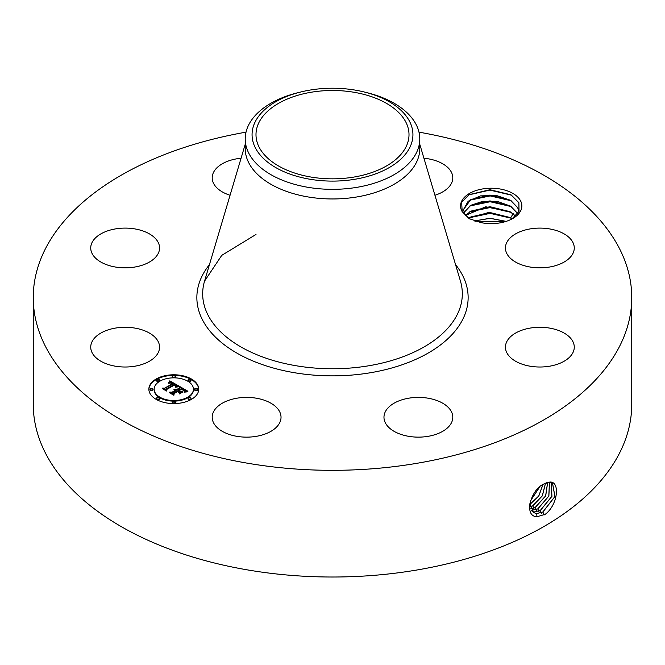 <?xml version="1.0" encoding="UTF-8"?>
<svg xmlns="http://www.w3.org/2000/svg" width="665" height="665" viewBox="0 0 665 665"><rect width="100%" height="100%" fill="white"/><g stroke="black" fill="none" stroke-linecap="round" stroke-linejoin="round"><path stroke-width="1" d="M418.983 132.16A299.25 172.767 180 0 1 631.75 297.554A299.25 172.767 180 0 1 416.747 463.339A299.25 172.767 180 0 1 33.25 297.554A299.25 172.767 180 0 1 246.017 132.16M631.75 297.554L631.75 404.254A299.25 172.767 180 0 1 416.747 570.03A299.25 172.767 180 0 1 33.25 404.254L33.25 297.554M544.128 483.887L544.103 483.896C530.761 489.149 523.197 516.863 537.145 516.663L545.142 514.369C557.885 505.051 560.321 481.485 550.046 482.042L544.128 483.887M520.62 200.946A30.657 17.697 180 0 1 512.881 218.444A30.657 17.697 180 0 1 481.211 222.667L469.158 218.66L462.208 211.686A30.657 17.697 180 0 1 461.784 210.913A30.657 17.697 180 0 1 482.574 188.943A30.657 17.697 180 0 1 520.62 200.946M92.127 352.741A34.414 19.867 180 0 1 90.731 347.147A34.414 19.867 180 0 1 120.249 327.479A34.414 19.867 180 0 1 158.17 341.552A34.414 19.867 180 0 1 159.558 347.147A34.414 19.867 180 0 1 130.041 366.814A34.414 19.867 180 0 1 92.127 352.741M155.344 257.496A34.414 19.867 180 0 1 116.633 267.222A34.414 19.867 180 0 1 90.731 247.97A34.414 19.867 180 0 1 94.945 238.444A34.414 19.867 180 0 1 133.665 228.718A34.414 19.867 180 0 1 159.558 247.97A34.414 19.867 180 0 1 155.344 257.496M230.065 195.261A34.414 19.867 180 0 1 212.202 177.846A34.414 19.867 180 0 1 236.923 158.777A34.414 19.867 180 0 1 241.071 158.228M423.929 158.228A34.414 19.867 180 0 1 434.885 160.406A34.414 19.867 180 0 1 452.799 177.846A34.414 19.867 180 0 1 434.935 195.261M506.83 253.565A34.414 19.867 180 0 1 505.442 247.97A34.414 19.867 180 0 1 534.959 228.303A34.414 19.867 180 0 1 572.873 242.376A34.414 19.867 180 0 1 574.269 247.97A34.414 19.867 180 0 1 544.751 267.638A34.414 19.867 180 0 1 506.83 253.565M509.656 337.621A34.414 19.867 180 0 1 548.367 327.895A34.414 19.867 180 0 1 574.269 347.147A34.414 19.867 180 0 1 570.055 356.673A34.414 19.867 180 0 1 531.335 366.398A34.414 19.867 180 0 1 505.442 347.147A34.414 19.867 180 0 1 509.656 337.621M408.701 398.202A34.414 19.867 180 0 1 452.799 417.271A34.414 19.867 180 0 1 428.077 436.331A34.414 19.867 180 0 1 383.971 417.271A34.414 19.867 180 0 1 408.701 398.202M263.107 399.831A34.414 19.867 180 0 1 281.029 417.271A34.414 19.867 180 0 1 230.115 434.711A34.414 19.867 180 0 1 212.202 417.271A34.414 19.867 180 0 1 263.107 399.831M156.167 379A24.938 14.397 180 0 1 183.341 375.883A24.938 14.397 180 0 1 198.735 389.183A24.938 14.397 180 0 1 191.429 399.366A24.938 14.397 180 0 1 164.255 402.483A24.938 14.397 180 0 1 148.86 389.183A24.938 14.397 180 0 1 156.167 379M529.847 503.197L533.588 512.557L536.738 513.563L542.906 512L554.951 496.564L552.482 482.782L549.947 482.133L546.281 482.848M512 218.935L519.016 211.379L518.883 202.717L511.053 194.828L489.972 189.716L469.124 194.662L461.643 202.227L462.208 211.686M198.727 389.49A24.938 14.397 0 0 0 183.099 376.432A24.938 14.397 0 0 0 156.167 379.615A24.938 14.397 0 0 0 148.869 389.49M533.563 512.54L536.68 513.53L542.84 511.967L554.884 496.564L552.457 482.765M469.656 218.918L464.652 213.756L463.538 209.525L468.168 201.221L480.487 195.884L496.373 195.46L510.67 200.356L517.744 207.671L518.841 211.769L517.744 207.754L510.005 200.04L489.972 195.069L470.803 199.508L463.538 209.566M419.781 138.952L419.781 148.569A87.281 50.39 180 0 1 357.072 196.923A87.281 50.39 180 0 1 245.219 148.569L245.219 138.952A87.281 50.39 0 0 0 357.072 187.306A87.281 50.39 180 0 0 416.248 153.141A87.281 50.39 0 0 0 419.781 138.952A87.281 50.39 0 0 0 366.398 92.518L363.738 91.87A80.432 46.442 0 0 0 301.262 91.87A80.432 46.442 0 0 0 255.318 121.587A80.432 46.442 0 0 0 309.857 179.226A80.432 46.442 0 0 0 409.682 147.738A80.432 46.442 0 0 0 363.738 91.87M154.155 389.49A19.651 11.347 0 0 0 154.147 389.79A19.651 11.347 0 0 0 166.283 400.272A19.651 11.347 0 0 0 187.688 397.811A19.651 11.347 0 0 0 193.448 389.79A19.651 11.347 0 0 0 193.44 389.49M188.054 380.081L188.054 380.688A1.513 0.873 0 0 0 188.985 381.494A1.513 0.873 0 0 0 190.631 381.311A1.513 0.873 0 0 0 191.071 380.688L191.071 380.081A1.513 0.873 180 0 1 190.631 380.696A1.513 0.873 180 0 1 188.985 380.887A1.513 0.873 180 0 1 188.054 380.081A1.513 0.873 180 0 1 188.494 379.466A1.513 0.873 180 0 1 190.14 379.274A1.513 0.873 180 0 1 191.071 380.081M188.054 398.285L188.054 398.892A1.513 0.873 0 0 0 188.985 399.698A1.513 0.873 0 0 0 190.631 399.507A1.513 0.873 0 0 0 191.071 398.892L191.071 398.285A1.513 0.873 180 0 1 190.631 398.9A1.513 0.873 180 0 1 188.985 399.091A1.513 0.873 180 0 1 188.054 398.285A1.513 0.873 180 0 1 188.494 397.662A1.513 0.873 180 0 1 190.14 397.479A1.513 0.873 180 0 1 191.071 398.285M194.579 389.183L194.579 389.79A1.513 0.873 0 0 0 195.51 390.596A1.513 0.873 0 0 0 197.156 390.413A1.513 0.873 0 0 0 197.605 389.79L197.605 389.183A1.513 0.873 180 0 1 197.156 389.798A1.513 0.873 180 0 1 195.51 389.989A1.513 0.873 180 0 1 194.579 389.183A1.513 0.873 180 0 1 195.02 388.568A1.513 0.873 180 0 1 196.674 388.377A1.513 0.873 180 0 1 197.605 389.183M156.524 398.285L156.524 398.892A1.513 0.873 0 0 0 157.455 399.698A1.513 0.873 0 0 0 159.101 399.507A1.513 0.873 0 0 0 159.55 398.892L159.55 398.285A1.513 0.873 180 0 1 159.101 398.9A1.513 0.873 180 0 1 157.455 399.091A1.513 0.873 180 0 1 156.524 398.285A1.513 0.873 180 0 1 156.965 397.662A1.513 0.873 180 0 1 158.611 397.479A1.513 0.873 180 0 1 159.55 398.285M172.285 402.051L172.285 402.666A1.513 0.873 0 0 0 173.224 403.472A1.513 0.873 0 0 0 174.87 403.281A1.513 0.873 0 0 0 175.311 402.666L175.311 402.051A1.513 0.873 180 0 1 174.87 402.666A1.513 0.873 180 0 1 173.224 402.857A1.513 0.873 180 0 1 172.285 402.051A1.513 0.873 180 0 1 172.734 401.436A1.513 0.873 180 0 1 174.38 401.244A1.513 0.873 180 0 1 175.311 402.051M156.524 380.081L156.524 380.688A1.513 0.873 0 0 0 157.455 381.494A1.513 0.873 0 0 0 159.101 381.311A1.513 0.873 0 0 0 159.55 380.688L159.55 380.081A1.513 0.873 180 0 1 159.101 380.696A1.513 0.873 180 0 1 157.455 380.887A1.513 0.873 180 0 1 156.524 380.081A1.513 0.873 180 0 1 156.965 379.466A1.513 0.873 180 0 1 158.611 379.274A1.513 0.873 180 0 1 159.55 380.081M172.285 376.307L172.285 376.922A1.513 0.873 0 0 0 173.224 377.728A1.513 0.873 0 0 0 174.87 377.537A1.513 0.873 0 0 0 175.311 376.922L175.311 376.307A1.513 0.873 180 0 1 174.87 376.93A1.513 0.873 180 0 1 173.224 377.113A1.513 0.873 180 0 1 172.285 376.307A1.513 0.873 180 0 1 172.734 375.692A1.513 0.873 180 0 1 174.38 375.509A1.513 0.873 180 0 1 175.311 376.307M149.991 389.183L149.991 389.79A1.513 0.873 0 0 0 150.93 390.596A1.513 0.873 0 0 0 152.576 390.413A1.513 0.873 0 0 0 153.017 389.79L153.017 389.183A1.513 0.873 180 0 1 152.576 389.798A1.513 0.873 180 0 1 150.93 389.989A1.513 0.873 180 0 1 149.991 389.183A1.513 0.873 180 0 1 150.44 388.568A1.513 0.873 180 0 1 152.086 388.377A1.513 0.873 180 0 1 153.017 389.183M532.441 511.643L534.253 512.008L540.387 510.454L551.95 496.306L551.094 482.275M354.038 177.048A76.508 44.173 180 0 1 255.992 134.662A76.508 44.173 180 0 1 310.962 92.277A76.508 44.173 180 0 1 409.008 134.662A76.508 44.173 180 0 1 354.038 177.048M245.219 138.952A87.281 50.39 0 0 1 248.752 124.762A87.281 50.39 180 0 1 298.602 92.518L301.262 91.87M187.688 397.204A19.651 11.347 180 0 1 166.283 399.665A19.651 11.347 180 0 1 154.147 389.183A19.651 11.347 180 0 1 159.908 381.161A19.651 11.347 180 0 1 181.321 378.701A19.651 11.347 180 0 1 193.448 389.183A19.651 11.347 180 0 1 187.688 397.204M532.416 511.618L534.195 511.975L540.321 510.421L551.875 496.306L551.061 482.266M179.076 386.141L175.627 386.839L176.15 385.459L174.562 384.337L166.117 389.1L166.184 390.114L162.667 388.077L164.646 388.177L172.31 383.755L170.739 383.007L168.636 383.248L170.506 382.807L172.892 383.422L170.523 382.375L168.503 382.874L169.775 380.854L179.076 386.141M179.076 386.697L175.577 387.196L179.076 386.697M175.818 386.207L174.471 385.002L166.707 389.474L166.491 391.012L162.551 388.742L166.275 390.654L166.416 389.374L174.446 384.736L175.818 386.207M179.791 386.548L187.788 391.17L184.213 391.768L184.446 390.214L181.728 388.41L178.12 390.488L178.594 390.762L181.778 388.925L183.814 390.147L184.197 391.228L181.761 389.158L178.785 390.87L179.949 391.544L182.484 391.502L179.259 393.372L179.242 391.885L177.48 390.862L173.59 393.106L173.573 394.254L169.791 392.067L172.052 392.217L175.369 390.305L173.889 389.781L175.934 389.973L173.964 389.349L176.582 389.599L179.833 387.72L179.791 386.548M187.904 391.776L184.105 392.184L187.896 391.619M182.775 391.984L179.45 393.904L182.775 391.984M179.068 392.533L177.489 391.619L174.197 393.522L173.873 395.276L169.409 392.699L173.648 394.91L173.906 393.464L177.505 391.386L179.06 392.284M517.769 213.631L510.005 205.859L489.972 200.888L470.803 205.327L464.07 212.476M464.062 212.434L470.662 205.327L483.023 201.262L497.694 201.495L510.67 206.175L517.794 213.598M178.245 386.274L169.775 381.461L169.06 382.624M169.775 380.854L169.775 381.461M169.642 381.078L169.642 381.693M169.517 381.303L169.517 381.918M169.384 381.519L169.384 382.126M169.251 381.727L169.251 382.333M169.118 381.926L169.118 382.541M168.977 382.117L168.977 382.658M172.892 383.422L172.31 384.129M172.426 383.589L172.426 384.204M172.31 383.755L172.31 384.362L163.831 388.751M164.646 388.177L164.646 388.792M166.142 390.089L166.117 389.1M176.208 385.816L176.208 386.432M176.183 385.916L176.183 386.531M176.15 386.016L176.15 386.631M176.034 386.232L176.034 386.722M175.843 385.708L175.843 386.157M175.768 385.6L175.768 386.082M166.657 389.848L166.275 390.654M166.416 389.374L166.416 389.981M186.873 391.253L179.816 387.171M179.833 387.72L179.833 388.335L176.582 390.214L175.901 389.948M176.582 389.599L176.582 390.214M176.325 389.482L176.325 390.097M176.067 389.391L176.067 389.998M175.809 389.316L175.809 389.89M175.552 389.258L175.552 389.748M175.294 389.225L175.294 389.64M175.934 389.973L175.369 390.688M175.577 390.18L175.577 390.796M175.427 390.106L175.427 390.712M175.369 390.305L175.369 390.912L172.052 392.824L170.988 392.757M172.052 392.217L172.052 392.824M181.395 392.134L179.949 392.159L178.785 390.87M179.949 391.544L179.949 392.159M184.213 390.638L184.213 391.186M178.785 391.261L178.12 390.488M178.594 390.762L178.594 391.369M184.596 390.845L184.596 391.461M184.571 390.978L184.571 391.594M184.471 391.269L184.471 391.71M174.114 393.963L173.706 395.185M173.906 393.464L173.906 394.079M531.443 510.396L537.802 508.875L548.8 496.073L549.465 482.133M531.468 510.429L537.86 508.908L548.874 496.073L549.498 482.133M465.7 215.344L485.741 206.773L510.67 211.994L515.633 216.133M515.591 216.167L510.005 211.678L489.972 206.707L470.803 211.146L465.724 215.385M530.662 508.841L535.283 507.329L545.624 495.899L547.627 482.408M530.678 508.883L535.342 507.37L545.699 495.899L547.669 482.391M512.117 218.86L510.005 217.497L489.972 212.526L470.803 216.965L468.775 218.295M468.717 218.253L488.783 212.443L510.67 217.812L512.191 218.835M530.105 506.905L532.765 505.791L542.308 495.816L545.483 483.189M530.113 506.954L532.823 505.824L542.391 495.816L545.533 483.164M506.198 221.37L490.063 218.261L474.453 220.946M506.09 221.403L490.063 218.344L474.569 220.98M529.839 504.452L538.741 495.99L542.906 484.577M529.839 504.519L538.825 495.982L542.973 484.536M530.421 501.003L539.672 486.971M530.454 500.895L539.581 487.046M475.317 221.229L505.392 221.62M469.648 217.679L490.138 213.374L511.169 218.211M469.648 211.861L490.138 207.555L511.169 212.393M469.648 206.042L490.138 201.736L511.169 206.574M469.648 200.223L490.138 195.917L511.169 200.755M468.734 194.895L489.856 190.09L511.734 195.236M455.533 264.587A135.643 78.312 180 0 1 370.688 372.699A135.643 78.312 180 0 1 229.708 348.651A135.643 78.312 180 0 1 209.467 264.587M542.906 512L544.07 514.993M419.781 144.28L460.454 281.129A129.825 74.954 180 0 1 369.05 365.725A129.825 74.954 180 0 1 204.546 281.129L221.753 255.36L255.992 234.454M536.738 513.563L536.938 516.83M540.387 510.454L541.551 513.447M534.253 512.008L534.311 512.948M537.86 508.908L539.032 511.909M531.776 510.454L531.801 510.903M535.342 507.37L536.514 510.363M532.823 505.824L533.995 508.816M530.304 504.278L531.476 507.27M510.67 217.812L513.247 213.573M245.219 144.28L204.546 281.129M154.147 389.183L154.147 389.79M193.448 389.183L193.448 389.79"/></g></svg>
